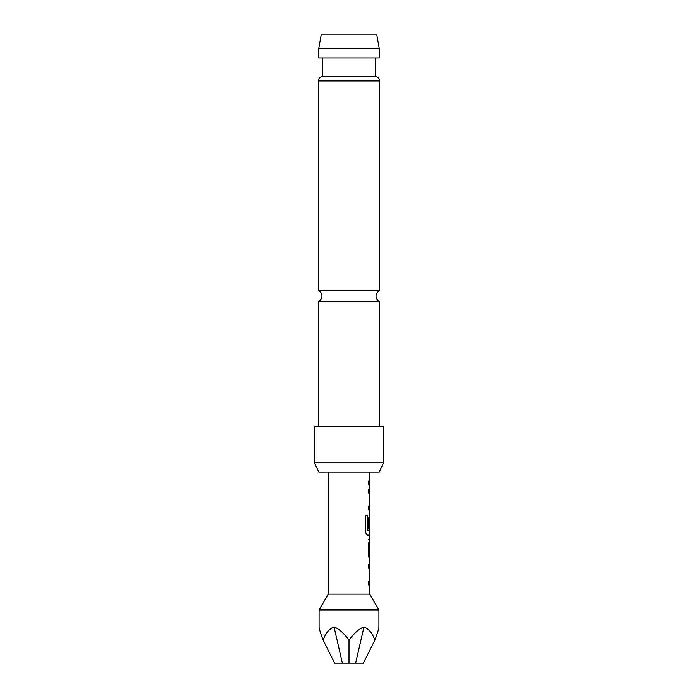 <?xml version="1.0" encoding="UTF-8"?>
<svg xmlns="http://www.w3.org/2000/svg" width="698" height="698" viewBox="0 0 698 698"><rect width="100%" height="100%" fill="white"/><g stroke="black" fill="none" stroke-linecap="round" stroke-linejoin="round"><path stroke-width="1.05" d="M379.494 426.085L379.494 301.344L318.506 301.344A5.75 5.75 0 0 0 318.506 290.804L318.506 80.889C318.689 78.377 320.033 76.859 322.537 76.318L375.463 76.318L375.463 57.908M379.494 301.344A5.75 5.75 0 0 1 379.494 290.804L318.506 290.804M368.518 564.534L369.478 564.534L369.364 568.399M368.518 581.408L369.478 581.408L369.478 585.273M369.478 539.484L369.713 556.28L368.762 556.28M369.364 543.271L369.478 560.066M369.478 514.356L369.329 528.962L368.518 528.962M369.478 530.733L369.478 535.017L367.323 535.017M369.478 489.15L369.478 493.015L368.518 493.015M369.478 506.024L369.478 509.889L368.518 509.889M368.518 480.905L369.478 480.905L369.478 484.77M369.6 568.399L369.713 581.408L368.745 581.408L368.745 585.273L369.713 585.273L369.713 594.068L378.918 610.008L319.082 610.008L319.082 626.987C319.108 628.61 320.452 632.973 323.095 640.066C325.783 632.973 329.439 628.61 334.045 626.987C338.678 628.61 343.66 632.973 349 640.066C354.34 632.973 359.322 628.61 363.955 626.987C368.561 628.61 372.217 632.973 374.905 640.066L363.388 663.1L355.631 663.1L363.955 626.987M378.918 610.008L378.918 626.987C378.892 628.61 377.548 632.973 374.905 640.066M369.713 594.068L328.287 594.068L319.082 610.008M318.742 48.703L321.176 34.9L376.824 34.9L379.258 48.703L318.742 48.703L318.742 57.908L379.258 57.908L379.258 48.703M383.516 462.905L379.223 472.11L318.777 472.11L314.484 462.905L383.516 462.905L383.516 426.085L314.484 426.085L314.484 462.905M328.287 472.11L328.287 594.068M369.713 568.399L368.745 568.399L368.745 564.534L369.478 564.63M369.478 534.921L369.713 539.406L368.745 543.009L368.745 556.542L369.713 560.145L369.713 564.534M369.713 535.017L367.532 535.017C366.485 534.773 365.857 533.569 365.647 531.414L365.647 515.176L367.645 515.176L367.645 530.471L369.713 530.733L369.713 517.715L369.565 528.962L368.745 528.962L368.745 517.881L369.713 514.278L369.713 509.889L368.745 509.889L368.745 506.024L369.713 506.024L369.713 493.015L368.745 493.015L368.745 489.15L369.713 489.15L369.713 484.77L368.736 484.77L368.736 480.905L369.704 480.905L368.753 480.905M369.713 472.11L369.713 480.905M369.713 539.406L368.762 539.406M369.591 543.271L369.713 556.28M334.045 626.987L342.369 663.1L334.612 663.1L323.095 640.066M342.369 663.1L349 663.1L349 640.066M349 663.1L355.631 663.1M365.455 515.176L367.436 515.176L367.436 530.471L368.518 530.733M379.494 290.804L379.494 80.889L318.506 80.889M379.494 80.889C379.311 78.377 377.967 76.859 375.463 76.318M318.506 426.085L318.506 301.344M322.537 76.318L322.537 57.908"/></g></svg>
